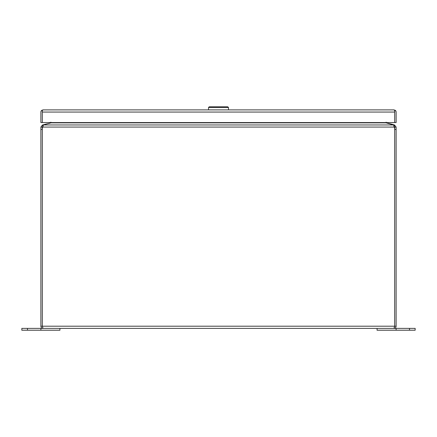<?xml version="1.0" encoding="UTF-8"?>
<svg xmlns="http://www.w3.org/2000/svg" width="437" height="437" viewBox="0 0 437 437"><rect width="100%" height="100%" fill="white"/><g stroke="black" fill="none" stroke-linecap="round" stroke-linejoin="round"><path stroke-width="0.66" d="M43.061 328.389C41.739 328.258 41.012 327.531 40.881 326.204L42.329 326.204L43.061 328.389L393.939 328.389L394.638 326.357M396.119 326.204L396.119 127.069L394.502 124.96L394.256 127.069A7.129 7.129 0 0 1 394.671 129.467L394.671 326.204L396.119 326.204C395.988 327.531 395.261 328.258 393.939 328.389M42.329 129.467L42.329 127.069L40.881 127.069L40.881 129.467L42.329 129.467L42.329 326.204L42.329 129.467A7.129 7.129 0 0 1 42.744 127.069L394.256 127.069L393.551 124.96L43.449 124.96L42.744 127.069M40.881 129.467L40.881 326.204M40.881 127.069L42.498 124.96L42.87 126.359L42.329 127.069M396.119 127.069L394.671 127.069L394.671 326.204L42.329 326.204M385.052 122.568L392.666 124.671A7.129 1.846 180 0 1 393.551 124.96M43.449 124.96A7.129 1.846 180 0 1 44.334 124.671L51.948 122.568M50.392 123.048L42.498 124.96M394.13 126.359L394.671 127.069M394.502 124.96L386.658 122.857L386.111 122.169M50.889 122.169L50.342 122.857M409.502 330.214L409.502 328.389L415.15 328.389L415.15 330.214L377.087 330.214L377.087 328.389L396.119 328.389L396.119 330.214M409.502 328.389L396.119 328.389M40.881 328.389L59.913 328.389L59.913 330.214L21.85 330.214L21.85 328.389L40.881 328.389L40.881 330.214M42.329 112.003L42.329 122.568L40.881 122.568L40.881 112.063A2.18 2.18 0 0 1 41.624 110.424L43.055 109.884A2.18 2.18 0 0 1 43.061 109.884L393.939 109.884A2.18 2.18 0 0 1 393.945 109.884L395.376 110.424A2.18 2.18 0 0 1 396.119 112.063L396.119 122.568L394.671 122.568L394.671 112.003M43.061 109.884L42.329 110.424L42.329 122.568L394.671 122.568L394.671 110.424L393.939 109.884M41.624 110.424L42.323 111.222L42.323 112.063L394.671 112.063L394.671 111.222L395.376 110.424M208.504 109.884L208.504 107.546L209.263 106.786L227.737 106.786L228.496 107.546L208.504 107.546M228.496 109.884L228.496 107.546M394.671 129.467L396.119 129.467M51.096 122.857L385.904 122.857M27.498 330.214L27.498 328.389"/></g></svg>
